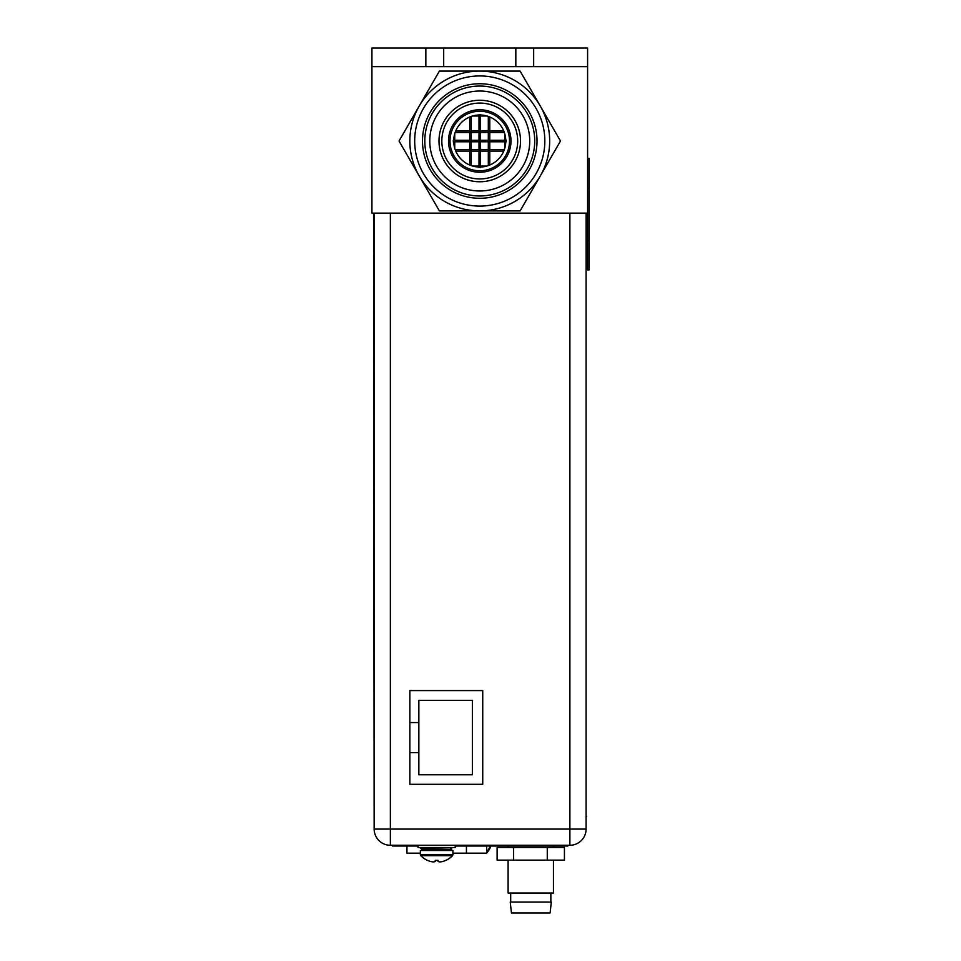 <?xml version="1.0" encoding="UTF-8"?>
<svg xmlns="http://www.w3.org/2000/svg" width="961" height="961" viewBox="0 0 961 961"><rect width="100%" height="100%" fill="white"/><g stroke="black" fill="none" stroke-linecap="round" stroke-linejoin="round"><path stroke-width="1.44" d="M486.674 846.016L486.674 853.164L452.907 853.164M486.674 852.167A28.265 28.265 0 0 0 490.242 846.016M490.987 846.016A27.064 27.064 0 0 1 486.674 853.164M420.341 853.164L406.947 853.164L406.947 846.016M466.445 853.164L466.445 846.016M451.574 847.518L451.574 850.485M421.819 848.527L421.819 850.485M409.854 752.607L418.852 752.607L418.852 774.77L472.392 774.77L472.392 700.401L418.852 700.401L418.852 722.564L409.854 722.564M418.852 722.564L418.852 752.607M586.102 213.15L586.102 829.067A16.217 16.217 0 0 1 569.885 845.272L390.37 845.272A16.217 16.217 0 0 1 374.153 829.067L374.153 213.15M482.734 784.296L482.734 690.587L409.854 690.587L409.854 784.296L482.734 784.296M390.37 213.15L390.37 845.272A16.217 16.217 0 0 1 374.153 829.067L569.885 829.067L569.885 845.272A16.217 16.217 0 0 0 586.102 829.067L586.102 215.372M416.245 845.272L416.245 846.016L392.376 846.016L392.376 845.272M455.214 846.016L457.148 846.016L457.148 845.272M416.245 846.016L418.035 846.016M567.879 845.272L567.879 846.016L457.148 846.016M508.093 860.143L508.093 893.021L553.452 893.021L553.452 860.143M551.302 902.091L510.243 902.091L511.432 912.95L550.112 912.95L551.302 902.091M564.431 847.506L497.113 847.506L497.113 860.143L564.431 860.143L564.431 847.506M513.618 847.506L513.618 860.143M547.277 847.506L547.277 860.143M373.565 213.15L374.153 828.911M587.591 213.15L587.591 66.645L371.919 66.645L371.919 213.15L587.591 213.15L587.591 269.885L589.081 269.885L589.081 158.337L587.591 158.337M420.341 854.641L420.762 855.686L452.487 855.686L452.907 854.641L452.907 850.485L420.341 850.485L420.341 854.641L452.979 854.641L452.979 853.164M445.676 860.395L445.58 860.431A22.091 22.091 0 0 1 442.865 861.428A21.707 18.8 90 0 1 439.802 861.921A21.707 10.859 90 0 1 438.036 861.428L438.036 860.395L436.618 860.431L438.036 860.407M427.561 860.407A22.139 22.139 0 0 0 427.621 860.431L427.657 860.431A22.091 22.091 0 0 0 430.372 861.428A21.707 18.8 -90 0 0 433.435 861.921A21.707 10.859 -90 0 0 435.213 861.428L435.213 860.395L436.618 860.431L435.213 860.395M436.618 847.506L455.214 847.506L455.214 845.272L418.035 845.272L418.035 847.506L436.618 847.506M445.7 860.431A22.139 22.139 0 0 0 452.487 855.686L452.979 854.641M438.108 860.395L436.702 860.431L438.108 860.395M439.85 861.909A21.707 10.859 90 0 0 439.874 861.921A21.707 18.8 90 0 0 442.949 861.428A22.091 22.091 0 0 0 445.664 860.431L445.664 860.431M433.471 861.909A21.707 18.8 -90 0 0 433.519 861.921A21.707 10.859 -90 0 0 435.285 861.428L435.285 860.395M533.667 66.645L533.667 48.05L443.694 48.05L443.694 66.645M425.843 66.645L425.843 48.05L443.694 48.05M371.919 66.645L371.919 48.05L425.843 48.05M533.667 48.05L587.591 48.05L587.591 66.645M488.308 165.592L488.308 151.081L489.798 149.592L489.053 150.336L488.308 149.592L488.308 141.784L489.798 140.294L489.053 141.039L488.308 140.294L480.5 140.294L480.5 132.486L479.01 130.996L471.202 130.996L470.458 131.741L469.713 130.996L471.202 132.486L471.202 140.294L470.458 141.039L471.202 140.294L479.01 140.294L479.01 132.486L471.202 132.486L470.458 131.741L471.202 130.996L471.202 116.425M469.713 116.99L469.713 130.996L455.73 130.996M455.166 132.486L469.713 132.486L470.458 131.741L469.713 132.486L469.713 140.294L470.458 141.039L469.713 141.784L469.713 149.592L470.458 150.336L469.713 149.592L455.178 149.592M472.68 166.061L479.01 166.061L479.01 151.081L471.202 151.081L470.458 150.336L469.713 151.081L471.202 149.592L479.01 149.592L479.755 150.336L479.01 149.592L479.01 141.784L471.202 141.784L470.458 141.039L471.202 141.784L471.202 149.592L470.458 150.336L471.202 151.081L471.202 165.592M455.754 151.081L469.713 151.081L469.713 165.028M479.01 130.996L479.755 131.741L479.01 130.996L479.01 116.017L479.755 115.272L479.01 116.017L472.5 116.017M487.011 116.017L480.5 116.017L479.755 115.272L480.5 114.527L479.755 115.272L479.01 114.527M479.755 115.272L480.5 116.017L479.755 115.272M470.458 141.039L469.713 141.784L470.458 141.039L469.713 140.294L454.733 140.294L453.244 141.784M504.333 149.592L489.798 149.592L489.798 141.784L488.308 140.294L488.308 132.486L489.798 130.996L489.053 131.741L488.308 130.996L488.308 116.425M503.78 130.996L489.798 130.996L489.798 116.99M506.267 140.294L505.522 141.039L504.777 140.294L489.798 140.294L489.798 132.486L489.053 131.741L489.798 132.486L504.345 132.486M479.01 167.55L479.755 166.806L479.01 166.061L479.755 166.806L480.5 166.061L480.5 151.081L479.755 150.336L480.5 149.592L480.5 141.784L479.01 140.294L480.5 141.784L479.755 141.039L479.01 141.784L480.5 140.294L479.755 141.039L480.5 141.784L488.308 141.784L489.053 141.039L489.798 141.784L504.777 141.784L505.522 141.039L506.267 141.784M489.798 165.028L489.798 151.081L489.053 150.336L489.798 151.081L503.756 151.081M479.755 131.741L480.5 130.996L488.308 130.996L489.053 131.741L488.308 132.486L480.5 132.486L479.755 131.741L479.01 132.486L480.5 130.996L480.5 116.017M479.755 150.336L480.5 149.592L488.308 149.592L489.053 150.336L488.308 151.081L480.5 151.081L479.755 150.336L479.01 151.081M480.5 167.55L479.755 166.806L480.5 166.061L486.831 166.061M504.777 148.174L504.777 141.784L505.522 141.039L504.777 140.294L504.777 133.843M453.244 140.294L454.733 141.784L454.733 148.174M454.733 133.843L454.733 140.294M469.713 141.784L454.733 141.784L453.988 141.039M399.031 141.015L439.393 210.915L520.117 210.915L540.298 175.959A69.901 69.901 0 0 0 540.298 106.058L520.117 71.102L439.393 71.102L399.031 141.015M479.755 210.915A69.901 69.901 0 0 0 540.298 175.959L560.479 141.015L540.298 106.058A69.901 69.901 0 0 0 419.212 106.058A69.901 69.901 0 0 0 479.755 210.915M479.755 75.943A65.072 65.072 0 0 1 544.827 141.015A65.072 65.072 0 0 1 479.755 206.086A65.072 65.072 0 0 1 414.684 141.015A65.072 65.072 0 0 1 479.755 75.943M479.755 83.751A57.264 57.264 0 0 1 537.019 141.015A57.264 57.264 0 0 1 479.755 198.278A57.264 57.264 0 0 1 422.492 141.015A57.264 57.264 0 0 1 479.755 83.751M479.755 86.058A54.957 54.957 0 0 1 534.712 141.015A54.957 54.957 0 0 1 479.755 195.972A54.957 54.957 0 0 1 424.798 141.015A54.957 54.957 0 0 1 479.755 86.058M479.755 91.031A49.972 49.972 0 0 1 529.727 141.015A49.972 49.972 0 0 1 479.755 190.987A49.972 49.972 0 0 1 429.783 141.015A49.972 49.972 0 0 1 479.755 91.031M479.755 100.256A40.758 40.758 0 0 1 520.514 141.015A40.758 40.758 0 0 1 479.755 181.761A40.758 40.758 0 0 1 438.997 141.015A40.758 40.758 0 0 1 479.755 100.256M441.832 141.015A37.923 37.923 0 0 1 479.755 103.079A37.923 37.923 0 0 1 517.679 141.015A37.923 37.923 0 0 1 479.755 178.938A37.923 37.923 0 0 1 441.832 141.015M509.498 141.015A29.743 29.743 0 0 0 479.755 111.26A29.743 29.743 0 0 0 450.012 141.015A29.743 29.743 0 0 0 479.755 170.758A29.743 29.743 0 0 0 509.498 141.015A29.743 29.743 0 0 1 479.755 170.758M479.755 114.984A26.031 26.031 0 0 0 453.724 141.015A26.031 26.031 0 0 0 479.755 167.034A26.031 26.031 0 0 0 505.786 141.015A26.031 26.031 0 0 0 479.755 114.984M569.885 845.272A16.217 16.217 0 0 0 586.102 829.067L569.885 829.067L569.885 213.15M586.102 816.273L586.703 816.273M396.833 845.272L396.833 846.016M563.422 846.016L563.422 845.272M587.591 240.142L589.081 240.142M589.081 188.08L587.591 188.08M423.909 850.485L422.72 849.296L450.529 849.296L449.34 850.485M450.529 849.296L422.72 848.695L421.531 847.506M515.829 48.05L515.829 66.645M510.988 141.015A31.232 31.232 0 0 0 479.755 109.77A31.232 31.232 0 0 0 448.523 141.015A31.232 31.232 0 0 0 479.755 172.247A31.232 31.232 0 0 0 510.988 141.015M553.452 846.016L553.452 847.506M508.093 846.016L508.093 847.506M550.857 902.091L550.857 893.021M510.687 902.091L510.687 893.021M420.762 855.686A22.139 22.139 0 0 0 427.549 860.431M422.72 849.296L422.72 848.695M450.529 848.695L451.718 847.506M419.368 847.506A22.067 22.067 0 0 0 422.72 848.815A22.067 22.067 0 0 1 419.368 847.506A22.067 22.067 0 0 0 422.72 848.815M445.772 860.431A22.139 22.139 0 0 0 452.559 855.686"/></g></svg>
